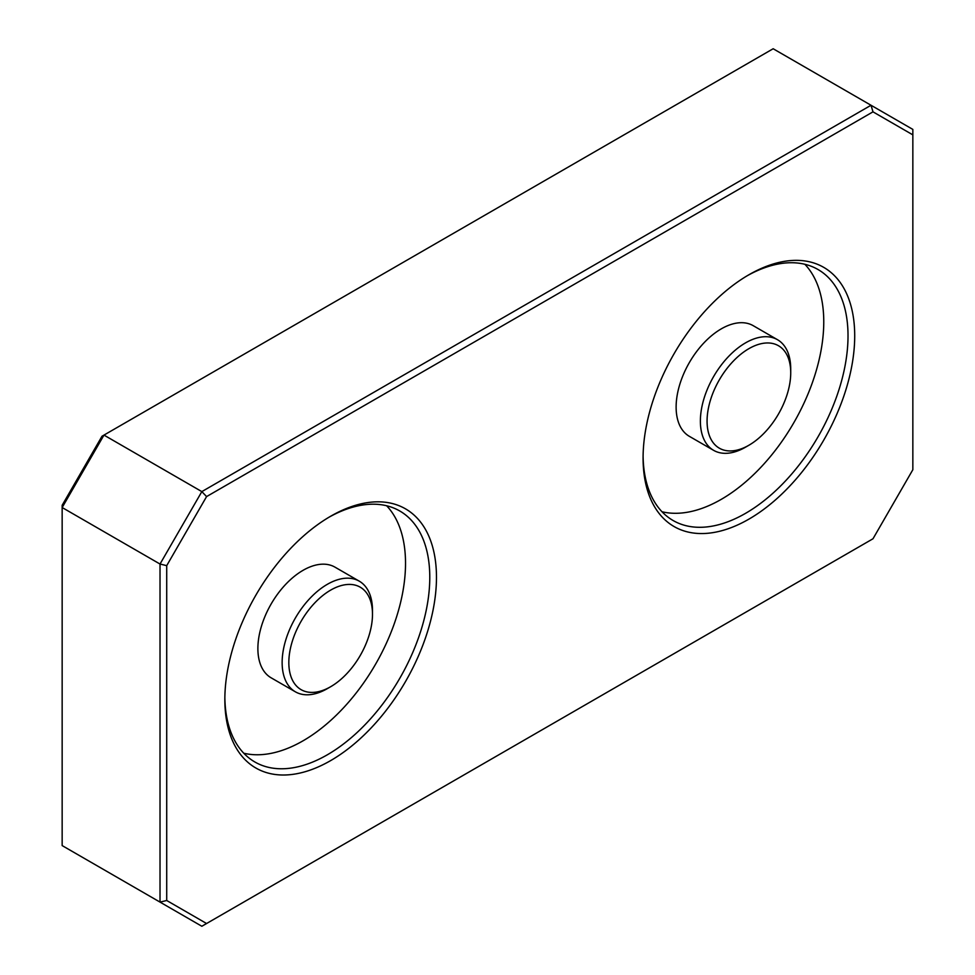 <?xml version="1.0" encoding="UTF-8"?>
<svg xmlns="http://www.w3.org/2000/svg" width="975" height="975" viewBox="0 0 975 975"><rect width="100%" height="100%" fill="white"/><g stroke="black" fill="none" stroke-linecap="round" stroke-linejoin="round"><path stroke-width="1.46" d="M748.898 348.66A59.146 34.149 120 0 0 707.07 421.09A59.146 34.149 120 0 0 748.898 445.246L745.558 447.172A63.875 36.879 -60 0 1 713.615 450.34A63.875 36.879 -60 0 1 703.816 399.153A63.875 36.879 -60 0 1 745.558 342.859A63.875 36.879 -60 0 1 777.489 339.702A63.875 36.879 -60 0 1 790.725 368.94L790.725 372.803A59.146 34.149 120 0 0 748.898 348.66M330.659 590.119A59.146 34.149 120 0 0 288.832 662.561A59.146 34.149 120 0 0 330.659 686.717L327.32 688.642A63.875 36.879 -60 0 1 295.376 691.811A63.875 36.879 -60 0 1 285.577 640.624A63.875 36.879 -60 0 1 327.32 584.33A63.875 36.879 -60 0 1 359.251 581.161A63.875 36.879 -60 0 1 372.487 610.411L372.487 614.274A59.146 34.149 120 0 0 330.659 590.119M330.659 516.238L330.659 516.238A149.638 86.397 -60 0 1 436.471 577.322A149.638 86.397 -60 0 1 330.659 760.598A149.638 86.397 -60 0 1 224.847 699.514A149.638 86.397 -60 0 1 330.659 516.238L330.659 516.238M224.859 697.552A144.909 83.667 120 0 0 254.865 761.987A144.909 83.667 120 0 0 327.32 754.808A144.909 83.667 120 0 0 421.98 627.108A144.909 83.667 120 0 0 399.774 510.985A144.909 83.667 120 0 0 328.977 517.225M748.898 274.767L748.898 274.767A149.638 86.397 -60 0 1 854.709 335.863A149.638 86.397 -60 0 1 748.898 519.139A149.638 86.397 -60 0 1 643.086 458.043A149.638 86.397 -60 0 1 748.898 274.767L748.898 274.767M643.098 456.081A144.909 83.667 120 0 0 673.103 520.516A144.909 83.667 120 0 0 745.558 513.337A144.909 83.667 120 0 0 840.218 385.637A144.909 83.667 120 0 0 818.013 269.514A144.909 83.667 120 0 0 747.216 275.754M359.251 581.161L334.998 567.158A63.875 36.879 120 0 0 303.054 570.326A63.875 36.879 120 0 0 261.324 626.608A63.875 36.879 120 0 0 271.123 677.808L295.376 691.811M777.489 339.702L753.236 325.687A63.875 36.879 120 0 0 721.293 328.855A63.875 36.879 120 0 0 679.563 385.149A63.875 36.879 120 0 0 689.362 436.337L713.615 450.34M243.75 753.212A144.909 83.667 120 0 0 303.054 740.805A144.909 83.667 120 0 0 394.095 624.219A144.909 83.667 120 0 0 386.624 505.757M661.988 511.741A144.909 83.667 120 0 0 721.293 499.334A144.909 83.667 120 0 0 812.333 382.748A144.909 83.667 120 0 0 804.862 264.286M206.578 923.52L201.837 926.25L62.156 845.593L62.156 507.536L160.022 564.038L201.837 491.607L103.972 435.094L62.156 507.536L62.156 505.282L102.009 436.227L773.163 48.75L912.844 129.407L912.844 134.867L872.991 111.845L206.578 496.592L166.713 565.646L166.713 900.498L206.578 923.52L872.991 538.773L912.844 469.718L912.844 134.867M206.578 496.592L201.837 491.607L871.028 105.251L872.991 111.845M166.713 900.498L160.022 902.107L160.022 564.038L166.713 565.646M745.558 447.172L748.898 445.246A59.146 34.149 120 0 0 790.725 372.803M327.32 688.642L330.659 686.717A59.146 34.149 120 0 0 372.487 614.274"/></g></svg>
